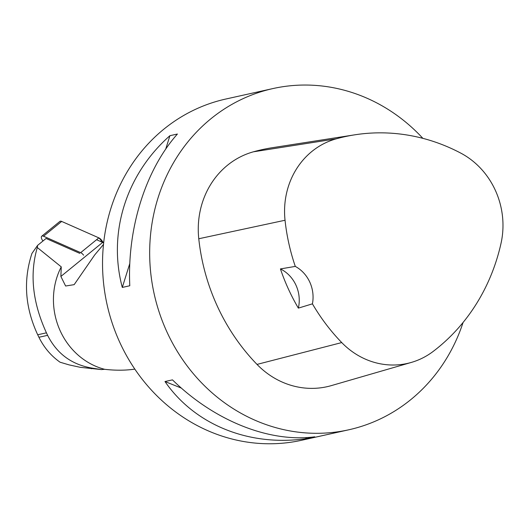 <?xml version="1.0" encoding="UTF-8"?>
<svg xmlns="http://www.w3.org/2000/svg" width="529" height="529" viewBox="0 0 529 529"><rect width="100%" height="100%" fill="white"/><g stroke="black" fill="none" stroke-linecap="round" stroke-linejoin="round"><path stroke-width="0.79" d="M83.589 255.196A4.404 2.043 -129.2 0 0 80.679 252.65L43.53 236.225A4.404 2.043 -129.2 0 0 41.738 236.205A4.404 2.043 -129.2 0 0 42.598 240.464L42.981 240.993M41.738 236.205L59.889 221.413A4.404 2.043 50.8 0 1 61.681 221.433L98.83 237.858A4.404 2.043 50.8 0 1 101.74 240.404L103.419 242.732L98.817 237.852L61.681 221.433L43.53 236.225M79.806 253.384L46.076 238.467L37.605 245.37L37.301 247.526C29.498 274.075 32.547 302.509 46.433 332.834L47.61 335.346C57.072 354.073 72.281 365.056 93.236 368.296L101.482 369.586L104.623 369.302A69.352 63.698 77.5 0 1 61.258 266.867L37.301 247.526M103.486 244.451L94.717 254.912L74.166 284.648L65.616 286.01L60.875 276.449L61.258 266.867M96.576 239.716L102.659 242.408A56.596 26.232 -129.2 0 0 103.658 242.837M101.482 369.586L80.256 367.318L69.035 364.871L60.055 362.206C51.055 355.858 44.006 347.546 38.921 337.271L37.704 334.771C25.035 307.541 23.111 280.43 31.932 253.451L37.605 245.37M134.829 369.11C125.552 370.492 115.487 370.558 104.623 369.302M463.087 322.459A174.775 160.518 -102.5 0 1 348.77 429.793L301.636 440.26A174.775 160.518 -102.5 0 1 112.293 323.384A174.775 160.518 -102.5 0 1 191.829 111.097A174.775 160.518 -102.5 0 1 225.857 99.022L272.99 88.555A174.775 160.518 -102.5 0 1 422.863 138.347M348.77 429.793A174.775 160.518 -102.5 0 1 159.427 312.917A174.775 160.518 -102.5 0 1 238.963 100.629A174.775 160.518 -102.5 0 1 272.99 88.555M169.921 135.689L177.42 134.022C145.462 170.014 127.092 228.528 129.79 285.759L122.292 287.426C107.744 232.826 126.114 174.312 169.921 135.689L165.703 149.125M164.982 381.535L172.48 379.875C214.331 420.839 269.208 442.806 314.775 436.822L307.276 438.488C249.853 447.104 194.983 425.137 164.982 381.535L181.387 388.101M411.357 362.418L331.372 385.601A83.225 76.441 -102.5 0 1 257.015 364.408A199.744 183.451 -102.5 0 1 198.772 238.751A83.225 76.441 -102.5 0 1 253.404 151.81A199.744 183.451 -102.5 0 1 272.534 147.67L354.814 134.816A194.447 178.584 -102.5 0 1 460.779 153.119A77.928 71.574 -102.5 0 1 501.009 243.413A194.447 178.584 -102.5 0 1 433.119 351.461A77.928 71.574 -102.5 0 1 411.357 362.418A77.928 71.574 -102.5 0 1 341.734 342.574A194.447 178.584 -102.5 0 1 312.427 303.844L298.356 308.123A33.287 30.576 77.5 0 0 280.423 268.924A195.346 179.41 77.5 0 0 298.356 308.123M280.423 268.924L295.301 266.404A194.447 178.584 -102.5 0 1 285.038 220.249A77.928 71.574 -102.5 0 1 336.193 138.843A194.447 178.584 -102.5 0 1 354.814 134.816M295.301 266.404A33.287 30.576 -102.5 0 1 312.427 303.844M122.292 287.426L129.803 263.488M307.276 438.488L305.154 437.635M80.679 252.65L98.83 237.858M101.74 240.404L100.477 241.442M102.659 242.408L60.875 276.449M336.193 138.843L253.404 151.81M341.734 342.574L257.015 364.408M285.038 220.249L198.772 238.751M37.704 334.771L46.433 332.834M38.921 337.271L47.61 335.346M91.252 368.739L93.236 368.296"/></g></svg>
